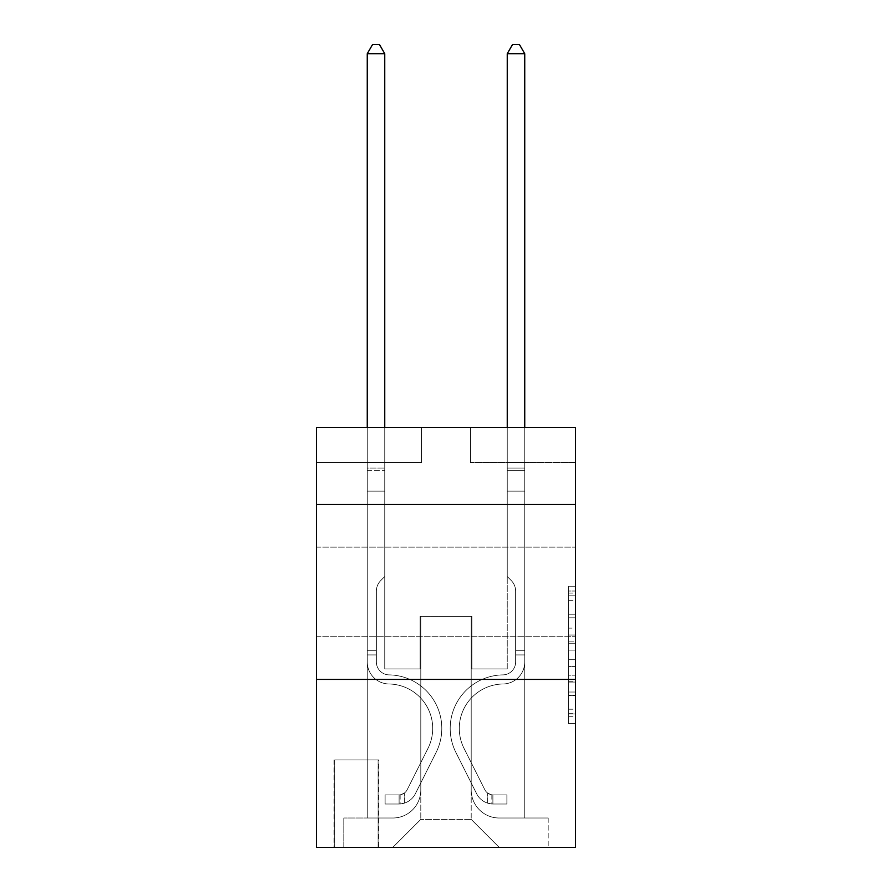 <?xml version="1.0" encoding="UTF-8"?>
<svg xmlns="http://www.w3.org/2000/svg" width="892" height="892" viewBox="0 0 892 892"><rect width="100%" height="100%" fill="white"/><g stroke="black" fill="none" stroke-linecap="round" stroke-linejoin="round"><path stroke-width="0.67" stroke-dasharray="4.46 3.34" d="M568.483 628.135L568.483 650.112L575.485 650.112L575.485 716.755L575.485 593.091L575.485 650.112L568.483 650.112L568.483 591.028L568.483 723.624L568.483 586.222L568.483 714.001L575.485 714.001L568.483 714.001L575.485 714.001L568.483 714.001L568.483 692.025L568.483 723.624L575.485 723.624L575.485 586.222L575.485 713.667L575.485 659.734L568.483 659.734L575.485 659.734L575.485 692.025L575.485 595.845L568.483 595.845L575.485 595.845L575.485 723.624L575.485 593.091L575.485 723.624L568.483 723.624L568.483 586.222L575.485 586.222L575.485 593.091L575.485 586.222L575.485 593.091L575.485 586.222L575.485 591.028L575.485 586.222L568.483 586.222L568.483 595.845L575.485 595.845L568.483 595.845L568.483 628.135L575.485 628.135M575.485 591.931L575.485 547.142L575.485 591.931M316.515 591.931L316.515 547.142L316.515 591.931M378.81 759.906L334.009 759.906L378.81 759.906L378.81 847.4L334.009 847.4L378.81 847.4M334.009 759.906L334.009 847.4M575.485 641.872L575.485 635.004L575.485 641.872L568.483 641.872L568.483 614.22L568.483 695.626L568.483 675.188L575.485 675.188L568.483 675.188L568.483 723.624L575.485 723.624L568.483 723.624L575.485 723.624L568.483 723.624L568.483 586.222L575.485 586.222L568.483 586.222L575.485 586.222L568.483 586.222L568.483 641.872L575.485 641.872M575.485 679.425L575.485 847.4L316.515 847.4L316.515 679.425L575.485 679.425L575.485 427.458L470.497 427.458L575.485 427.458L575.485 462.446L575.485 427.458L316.515 427.458L421.503 427.458L316.515 427.458L316.515 462.446L421.503 462.446L316.515 462.446L316.515 427.458L316.515 504.437L575.485 504.437L316.515 504.437L316.515 679.425L575.485 679.425L316.515 679.425M367.259 462.446L367.259 818.009L392.803 818.009A27.998 27.998 0 0 0 420.801 790.011L420.801 616.428L420.801 819.402L420.801 616.428L420.801 819.402L420.801 616.428L471.199 616.428L471.199 790.011A27.998 27.998 0 0 0 499.197 818.009L524.741 818.009L524.741 462.446L524.741 818.009L524.741 462.446L524.741 818.009L524.741 462.446L524.741 818.009L524.741 462.446L524.741 818.009L524.741 462.446L524.741 818.009L524.741 462.446L524.741 818.009L548.19 818.009L499.197 818.009L524.741 818.009L499.197 818.009L524.741 818.009L499.197 818.009L524.741 818.009L499.197 818.009L524.741 818.009L499.197 818.009L524.741 818.009L524.741 462.446L507.247 462.446L524.741 462.446L507.247 462.446L524.741 462.446L507.247 462.446L524.741 462.446L507.247 462.446L524.741 462.446L507.247 462.446L524.741 462.446L507.247 462.446L524.741 462.446L507.247 462.446L524.741 462.446L524.741 818.009L499.197 818.009A27.998 27.998 0 0 1 471.199 790.011A27.998 27.998 0 0 0 499.197 818.009A27.998 27.998 0 0 1 471.199 790.011A27.998 27.998 0 0 0 499.197 818.009A27.998 27.998 0 0 1 471.199 790.011A27.998 27.998 0 0 0 499.197 818.009A27.998 27.998 0 0 1 471.199 790.011A27.998 27.998 0 0 0 499.197 818.009A27.998 27.998 0 0 1 471.199 790.011A27.998 27.998 0 0 0 499.197 818.009A27.998 27.998 0 0 1 471.199 790.011L471.199 616.428L471.199 819.402L420.801 819.402L471.199 819.402L499.197 847.4L548.19 847.4L392.803 847.4L499.197 847.4L471.199 819.402L499.197 847.4L471.199 819.402L471.199 616.428L471.199 819.402L471.199 616.428L420.099 616.428L420.099 668.922L384.753 668.922L384.753 462.446L367.259 462.446L367.259 818.009L392.803 818.009A27.998 27.998 0 0 0 420.801 790.011L420.801 616.428L420.099 616.428L420.099 668.922L384.753 668.922L384.753 462.446L367.259 462.446L367.259 818.009L392.803 818.009L343.81 818.009L392.803 818.009L367.259 818.009L367.259 462.446L367.259 818.009L367.259 462.446L367.259 818.009L367.259 462.446L367.259 818.009L367.259 462.446L367.259 818.009L367.259 462.446L384.753 462.446L367.259 462.446L384.753 462.446L367.259 462.446L384.753 462.446L367.259 462.446L384.753 462.446L367.259 462.446L384.753 462.446L367.259 462.446L384.753 462.446L367.259 462.446L367.259 818.009L367.259 462.446M420.801 790.011L420.801 616.428L420.099 616.428L420.099 668.922L384.753 668.922L384.753 462.446L384.753 668.922L384.753 462.446L384.753 668.922L384.753 462.446L384.753 668.922L384.753 462.446L384.753 668.922L384.753 462.446L384.753 668.922L384.753 462.446L384.753 668.922L420.099 668.922L384.753 668.922L420.099 668.922L384.753 668.922L420.099 668.922L384.753 668.922L420.099 668.922L384.753 668.922L420.099 668.922L384.753 668.922L420.099 668.922L420.099 616.428L420.099 668.922L420.099 616.428L420.099 668.922L420.099 616.428L420.099 668.922L420.099 616.428L420.099 668.922L420.099 616.428L420.099 668.922L420.099 616.428L420.801 616.428L420.099 616.428L420.801 616.428L420.099 616.428L420.801 616.428L420.099 616.428L420.801 616.428L420.099 616.428L420.801 616.428L420.099 616.428L420.801 616.428L420.801 790.011A27.998 27.998 0 0 1 392.803 818.009A27.998 27.998 0 0 0 420.801 790.011A27.998 27.998 0 0 1 392.803 818.009A27.998 27.998 0 0 0 420.801 790.011A27.998 27.998 0 0 1 392.803 818.009A27.998 27.998 0 0 0 420.801 790.011A27.998 27.998 0 0 1 392.803 818.009A27.998 27.998 0 0 0 420.801 790.011A27.998 27.998 0 0 1 392.803 818.009A27.998 27.998 0 0 0 420.801 790.011M575.485 462.446L470.497 462.446L575.485 462.446M334.712 847.4L378.108 847.4L334.712 847.4L334.712 759.906L378.108 759.906L378.108 847.4L378.108 759.906L334.712 759.906L334.712 847.4M343.81 847.4L392.803 847.4L420.801 819.402L392.803 847.4L420.801 819.402L392.803 847.4L343.81 847.4L343.81 818.009L343.81 847.4M471.901 616.428L471.199 616.428L471.901 616.428L471.199 616.428L471.901 616.428L471.199 616.428L471.901 616.428L471.199 616.428L471.901 616.428L471.199 616.428L471.901 616.428L471.199 616.428L471.901 616.428L471.199 616.428L471.901 616.428L471.901 668.922L471.901 616.428M470.497 462.446L470.497 427.458L470.497 462.446M421.503 462.446L421.503 427.458L421.503 462.446M548.19 818.009L548.19 847.4L548.19 818.009M507.247 462.446L507.247 668.922L471.901 668.922L507.247 668.922L471.901 668.922L507.247 668.922L471.901 668.922L507.247 668.922L471.901 668.922L507.247 668.922L471.901 668.922L507.247 668.922L471.901 668.922L507.247 668.922L471.901 668.922L507.247 668.922L507.247 462.446M575.485 504.437L316.515 504.437M568.483 650.112L575.485 650.112L568.483 650.112M568.483 591.028L568.483 586.222L568.483 591.028L575.485 591.028L568.483 591.028M568.483 695.281L568.483 666.603L568.483 695.281L575.485 695.281L568.483 695.281M568.483 666.603L568.483 659.734L575.485 659.734L568.483 659.734L568.483 666.603L575.485 666.603L568.483 666.603M568.483 614.22L568.483 595.845L568.483 614.22L575.485 614.22L568.483 614.22M568.483 586.222L575.485 586.222L568.483 586.222L568.483 593.091L568.483 586.222L575.485 586.222M568.483 723.624L575.485 723.624L568.483 723.624L568.483 716.755L568.483 723.624M376.357 650.725L376.357 654.929L367.259 654.929L367.259 650.725L367.259 661.942L367.259 53.698L367.259 491.146L367.259 53.698L384.753 53.698L384.753 468.044L384.753 53.698L367.259 53.698L372.51 44.6L379.513 44.6L372.51 44.6L367.259 53.698L367.259 491.146L367.259 53.698L384.753 53.698L379.513 44.6L384.753 53.698L384.753 491.146L367.259 491.146L367.259 468.044L367.259 491.146L384.753 491.146L384.753 576.533L380.817 580.48A15.209 15.209 -53 0 0 376.357 591.229A15.209 15.209 127 0 1 380.817 580.48L384.753 576.533L384.753 53.698L367.259 53.698L372.51 44.6L379.513 44.6L372.51 44.6L367.259 53.698L367.259 468.044L367.259 53.698L384.753 53.698L379.513 44.6L384.753 53.698L384.753 491.146L367.259 491.146L367.259 661.942A22.044 22.044 -53 0 0 388.957 683.986A22.044 22.044 127 0 1 367.259 661.942L367.259 491.146L384.753 491.146L384.753 576.533L380.817 580.48A15.209 15.209 -53 0 0 376.357 591.229A15.209 15.209 127 0 1 380.817 580.48L384.753 576.533L384.753 53.698L367.259 53.698L372.51 44.6L379.513 44.6L372.51 44.6L367.259 53.698L367.259 470.664L367.259 53.698L384.753 53.698L379.513 44.6L384.753 53.698L384.753 491.146L367.259 491.146L367.259 661.942A22.044 22.044 -53 0 0 388.957 683.986A22.044 22.044 127 0 1 367.259 661.942L367.259 491.146L384.753 491.146L384.753 576.533L380.817 580.48A15.209 15.209 -53 0 0 376.357 591.229A15.209 15.209 127 0 1 380.817 580.48L384.753 576.533L384.753 53.698L367.259 53.698L372.51 44.6L379.513 44.6L372.51 44.6L367.259 53.698L367.259 661.942A22.044 22.044 -53 0 0 388.957 683.986A22.044 22.044 127 0 1 367.259 661.942L367.259 491.146L384.753 491.146L384.753 576.533L380.817 580.48A15.209 15.209 -53 0 0 376.357 591.229A15.209 15.209 127 0 1 380.817 580.48L384.753 576.533L384.753 491.146L367.259 491.146L367.259 661.942A22.044 22.044 -53 0 0 388.957 683.986A44.444 44.444 127 0 1 427.97 748.388A44.444 44.444 -53 0 0 388.957 683.986A22.044 22.044 127 0 1 367.259 661.942L367.259 491.146L384.753 491.146L384.753 470.664L384.753 576.533L380.817 580.48A15.209 15.209 -53 0 0 376.357 591.229A15.209 15.209 127 0 1 380.817 580.48L384.753 576.533L384.753 491.146L367.259 491.146L367.259 661.942A22.044 22.044 -53 0 0 388.957 683.986A22.044 22.044 127 0 1 367.259 661.942L367.259 491.146L384.753 491.146L384.753 468.044L384.753 576.533L380.817 580.48A15.209 15.209 -53 0 0 376.357 591.229A15.209 15.209 127 0 1 380.817 580.48L384.753 576.533L384.753 491.146L367.259 491.146L367.259 661.942A22.044 22.044 -53 0 0 388.957 683.986A22.044 22.044 127 0 1 367.259 661.942L367.259 491.146L384.753 491.146L384.753 53.698L379.513 44.6L384.753 53.698L384.753 576.533L380.817 580.48A15.209 15.209 -53 0 0 376.357 591.229A15.209 15.209 127 0 1 380.817 580.48L384.753 576.533L384.753 491.146L367.259 491.146L367.259 661.942L367.259 654.929L376.357 654.929L376.357 650.725L367.259 650.725L376.357 650.725L376.357 661.942L376.357 591.229L376.357 661.942A12.945 12.945 -53 0 0 389.102 674.887A12.945 12.945 127 0 1 376.357 661.942L376.357 591.229L376.357 661.942L376.357 650.725L367.259 650.725L376.357 650.725L376.357 661.942A12.945 12.945 -53 0 0 389.102 674.887A12.945 12.945 127 0 1 376.357 661.942L376.357 591.229L376.357 661.942A12.945 12.945 -53 0 0 389.102 674.887A12.945 12.945 127 0 1 376.357 661.942L376.357 591.229L376.357 661.942L376.357 650.725L367.259 650.725L376.357 650.725L376.357 661.942A12.945 12.945 -53 0 0 389.102 674.887A53.542 53.542 127 0 1 436.099 752.469A53.542 53.542 -53 0 0 389.102 674.887A12.945 12.945 127 0 1 376.357 661.942L376.357 591.229L376.357 661.942A12.945 12.945 -53 0 0 389.102 674.887A12.945 12.945 127 0 1 376.357 661.942L376.357 591.229L376.357 661.942L376.357 650.725L367.259 650.725M399.103 804.004A18.542 18.542 -53 0 0 415.326 793.791L436.099 752.469A53.542 53.542 -53 0 0 389.102 674.887A12.945 12.945 127 0 1 376.357 661.942A12.945 12.945 -53 0 0 389.102 674.887A53.542 53.542 127 0 1 436.099 752.469A53.542 53.542 -53 0 0 389.102 674.887A12.945 12.945 127 0 1 376.357 661.942L376.357 591.229L376.357 661.942A12.945 12.945 -53 0 0 389.102 674.887A12.945 12.945 127 0 1 376.357 661.942A12.945 12.945 127 0 0 389.102 674.887A53.542 53.542 127 0 1 436.099 752.469L415.326 793.791L436.099 752.469A53.542 53.542 -53 0 0 389.102 674.887A12.945 12.945 127 0 1 376.357 661.942A12.945 12.945 127 0 0 389.102 674.887A12.945 12.945 127 0 1 376.357 661.942A12.945 12.945 127 0 0 389.102 674.887A53.542 53.542 127 0 1 436.099 752.469A53.542 53.542 -53 0 0 389.102 674.887A12.945 12.945 127 0 1 376.357 661.942A12.945 12.945 127 0 0 389.102 674.887A53.542 53.542 127 0 1 436.099 752.469A53.542 53.542 -53 0 0 389.102 674.887A12.945 12.945 127 0 1 376.357 661.942A12.945 12.945 127 0 0 389.102 674.887A12.945 12.945 127 0 1 376.357 661.942A12.945 12.945 127 0 0 389.102 674.887A53.542 53.542 127 0 1 436.099 752.469L415.326 793.791L436.099 752.469A53.542 53.542 -53 0 0 389.102 674.887A12.945 12.945 127 0 1 376.357 661.942A12.945 12.945 127 0 0 389.102 674.887A53.542 53.542 127 0 1 436.099 752.469A53.542 53.542 -53 0 0 389.102 674.887A53.542 53.542 -53 0 1 436.099 752.469L415.326 793.791A18.542 18.542 127 0 1 404.355 803.134A18.542 18.542 -53 0 0 415.326 793.791L436.099 752.469A53.542 53.542 -53 0 0 389.102 674.887A53.542 53.542 -53 0 1 436.099 752.469A53.542 53.542 -53 0 0 389.102 674.887A53.542 53.542 -53 0 1 436.099 752.469L415.326 793.791L436.099 752.469A53.542 53.542 -53 0 0 389.102 674.887A53.542 53.542 -53 0 1 436.099 752.469L415.326 793.791L436.099 752.469A53.542 53.542 -53 0 0 389.102 674.887A53.542 53.542 -53 0 1 436.099 752.469A53.542 53.542 -53 0 0 389.102 674.887A53.542 53.542 -53 0 1 436.099 752.469L415.326 793.791A18.542 18.542 127 0 1 404.355 803.134C398.958 804.283 398.958 804.283 404.355 803.134C398.958 804.283 398.958 804.283 404.355 803.134A18.542 18.542 -53 0 0 415.326 793.791L436.099 752.469A53.542 53.542 -53 0 0 389.102 674.887A53.542 53.542 -53 0 1 436.099 752.469L415.326 793.791A18.542 18.542 127 0 1 404.355 803.134C398.958 804.283 398.958 804.283 404.355 803.134C398.958 804.283 398.958 804.283 404.355 803.134A18.542 18.542 -53 0 0 415.326 793.791L436.099 752.469L415.326 793.791A18.542 18.542 127 0 1 404.355 803.134C398.958 804.283 398.958 804.283 404.355 803.134C398.958 804.283 398.958 804.283 404.355 803.134A18.542 18.542 -53 0 0 415.326 793.791L436.099 752.469L415.326 793.791A18.542 18.542 127 0 1 404.355 803.134C398.958 804.283 398.958 804.283 404.355 803.134C398.958 804.283 398.958 804.283 404.355 803.134A18.542 18.542 -53 0 0 415.326 793.791L436.099 752.469L415.326 793.791A18.542 18.542 127 0 1 404.355 803.134C398.958 804.283 398.958 804.283 404.355 803.134C398.958 804.283 398.958 804.283 404.355 803.134A18.542 18.542 -53 0 0 415.326 793.791L436.099 752.469L415.326 793.791A18.542 18.542 127 0 1 404.355 803.134C398.958 804.283 398.958 804.283 404.355 803.134C398.958 804.283 398.958 804.283 404.355 803.134A18.542 18.542 -53 0 0 415.326 793.791A18.542 18.542 -53 0 1 399.103 804.004L399.103 794.895A9.444 9.444 -53 0 0 407.198 789.699L427.97 748.388A44.444 44.444 -53 0 0 388.957 683.986A44.444 44.444 127 0 1 427.97 748.388A44.444 44.444 -53 0 0 388.957 683.986A22.044 22.044 127 0 1 367.259 661.942A22.044 22.044 -53 0 0 388.957 683.986A22.044 22.044 127 0 1 367.259 661.942A22.044 22.044 127 0 0 388.957 683.986A44.444 44.444 127 0 1 427.97 748.388L407.198 789.699L427.97 748.388A44.444 44.444 -53 0 0 388.957 683.986A22.044 22.044 127 0 1 367.259 661.942A22.044 22.044 127 0 0 388.957 683.986A22.044 22.044 127 0 1 367.259 661.942A22.044 22.044 127 0 0 388.957 683.986A44.444 44.444 127 0 1 427.97 748.388A44.444 44.444 -53 0 0 388.957 683.986A22.044 22.044 127 0 1 367.259 661.942A22.044 22.044 127 0 0 388.957 683.986A44.444 44.444 127 0 1 427.97 748.388A44.444 44.444 -53 0 0 388.957 683.986A22.044 22.044 127 0 1 367.259 661.942A22.044 22.044 127 0 0 388.957 683.986A22.044 22.044 127 0 1 367.259 661.942A22.044 22.044 127 0 0 388.957 683.986A44.444 44.444 127 0 1 427.97 748.388L407.198 789.699L427.97 748.388A44.444 44.444 -53 0 0 388.957 683.986A22.044 22.044 127 0 1 367.259 661.942A22.044 22.044 127 0 0 388.957 683.986A44.444 44.444 127 0 1 427.97 748.388A44.444 44.444 -53 0 0 388.957 683.986A44.444 44.444 -53 0 1 427.97 748.388L407.198 789.699A9.444 9.444 127 0 1 404.355 793.066C399.058 795.508 399.058 795.508 404.355 793.066C399.058 795.508 399.058 795.508 404.355 793.066A9.444 9.444 -53 0 0 407.198 789.699L427.97 748.388A44.444 44.444 -53 0 0 388.957 683.986A44.444 44.444 -53 0 1 427.97 748.388A44.444 44.444 -53 0 0 388.957 683.986A44.444 44.444 -53 0 1 427.97 748.388L407.198 789.699L427.97 748.388A44.444 44.444 -53 0 0 388.957 683.986A44.444 44.444 -53 0 1 427.97 748.388L407.198 789.699L427.97 748.388A44.444 44.444 -53 0 0 388.957 683.986A44.444 44.444 -53 0 1 427.97 748.388A44.444 44.444 -53 0 0 388.957 683.986A44.444 44.444 -53 0 1 427.97 748.388L407.198 789.699A9.444 9.444 127 0 1 404.355 793.066C399.058 795.508 399.058 795.508 404.355 793.066C399.058 795.508 399.058 795.508 404.355 793.066A9.444 9.444 -53 0 0 407.198 789.699L427.97 748.388A44.444 44.444 -53 0 0 388.957 683.986A44.444 44.444 -53 0 1 427.97 748.388L407.198 789.699A9.444 9.444 127 0 1 404.355 793.066C399.058 795.508 399.058 795.508 404.355 793.066C399.058 795.508 399.058 795.508 404.355 793.066A9.444 9.444 -53 0 0 407.198 789.699L427.97 748.388L407.198 789.699A9.444 9.444 127 0 1 404.355 793.066C399.058 795.508 399.058 795.508 404.355 793.066C399.058 795.508 399.058 795.508 404.355 793.066A9.444 9.444 -53 0 0 407.198 789.699L427.97 748.388L407.198 789.699A9.444 9.444 127 0 1 404.355 793.066C399.058 795.508 399.058 795.508 404.355 793.066C399.058 795.508 399.058 795.508 404.355 793.066A9.444 9.444 -53 0 0 407.198 789.699L427.97 748.388L407.198 789.699A9.444 9.444 127 0 1 404.355 793.066C399.058 795.508 399.058 795.508 404.355 793.066C399.058 795.508 399.058 795.508 404.355 793.066A9.444 9.444 -53 0 0 407.198 789.699L427.97 748.388L407.198 789.699A9.444 9.444 127 0 1 404.355 793.066C399.058 795.508 399.058 795.508 404.355 793.066C399.058 795.508 399.058 795.508 404.355 793.066A9.444 9.444 -53 0 0 407.198 789.699A9.444 9.444 -53 0 1 399.103 794.895L399.103 804.004L385.11 804.004L399.103 804.004A18.542 18.542 -53 0 0 415.326 793.791A18.542 18.542 -53 0 1 399.103 804.004L399.103 794.895L385.11 794.906L399.103 794.895A9.444 9.444 -53 0 0 407.198 789.699A9.444 9.444 -53 0 1 399.103 794.895L399.103 804.004L385.11 804.004L385.11 794.906L385.11 804.004L399.103 804.004A18.542 18.542 -53 0 0 415.326 793.791A18.542 18.542 -53 0 1 399.103 804.004L399.103 794.895L385.11 794.906L399.103 794.895A9.444 9.444 -53 0 0 407.198 789.699A9.444 9.444 -53 0 1 399.103 794.895L399.103 804.004L385.11 804.004L385.11 794.906L385.11 804.004L399.103 804.004A18.542 18.542 -53 0 0 415.326 793.791A18.542 18.542 -53 0 1 399.103 804.004L399.103 794.895L385.11 794.906L399.103 794.895A9.444 9.444 -53 0 0 407.198 789.699A9.444 9.444 -53 0 1 399.103 794.895L399.103 804.004L385.11 804.004L385.11 794.906L385.11 804.004L399.103 804.004A18.542 18.542 -53 0 0 415.326 793.791A18.542 18.542 -53 0 1 399.103 804.004L399.103 794.895L385.11 794.906L399.103 794.895A9.444 9.444 -53 0 0 407.198 789.699A9.444 9.444 -53 0 1 399.103 794.895L399.103 804.004L385.11 804.004L385.11 794.906L385.11 804.004L399.103 804.004A18.542 18.542 -53 0 0 415.326 793.791A18.542 18.542 -53 0 1 399.103 804.004L399.103 794.895L385.11 794.906L399.103 794.895A9.444 9.444 -53 0 0 407.198 789.699A9.444 9.444 -53 0 1 399.103 794.895L399.103 804.004L385.11 804.004L385.11 794.906L385.11 804.004L399.103 804.004A18.542 18.542 -53 0 0 415.326 793.791A18.542 18.542 -53 0 1 399.103 804.004L399.103 794.895L385.11 794.906L399.103 794.895A9.444 9.444 -53 0 0 407.198 789.699A9.444 9.444 -53 0 1 399.103 794.895L399.103 804.004L385.11 804.004L385.11 794.906L385.11 804.004L399.103 804.004M515.643 650.725L515.643 654.929L524.741 654.929L524.741 650.725L524.741 661.942L524.741 53.698L524.741 491.146L524.741 53.698L507.247 53.698L507.247 468.044L507.247 53.698L524.741 53.698L519.49 44.6L512.487 44.6L519.49 44.6L524.741 53.698L524.741 491.146L524.741 53.698L507.247 53.698L512.487 44.6L507.247 53.698L507.247 491.146L524.741 491.146L524.741 468.044L524.741 491.146L507.247 491.146L507.247 576.533L511.183 580.48A15.209 15.209 53.1 0 1 515.643 591.229A15.209 15.209 -126.9 0 0 511.183 580.48L507.247 576.533L507.247 53.698L524.741 53.698L519.49 44.6L512.487 44.6L519.49 44.6L524.741 53.698L524.741 468.044L524.741 53.698L507.247 53.698L512.487 44.6L507.247 53.698L507.247 491.146L524.741 491.146L524.741 661.942A22.044 22.044 53.1 0 1 503.043 683.986A22.044 22.044 -126.9 0 0 524.741 661.942L524.741 491.146L507.247 491.146L507.247 576.533L511.183 580.48A15.209 15.209 53.1 0 1 515.643 591.229A15.209 15.209 -126.9 0 0 511.183 580.48L507.247 576.533L507.247 53.698L524.741 53.698L519.49 44.6L512.487 44.6L519.49 44.6L524.741 53.698L524.741 470.664L524.741 53.698L507.247 53.698L512.487 44.6L507.247 53.698L507.247 491.146L524.741 491.146L524.741 661.942A22.044 22.044 53.1 0 1 503.043 683.986A22.044 22.044 -126.9 0 0 524.741 661.942L524.741 491.146L507.247 491.146L507.247 576.533L511.183 580.48A15.209 15.209 53.1 0 1 515.643 591.229A15.209 15.209 -126.9 0 0 511.183 580.48L507.247 576.533L507.247 53.698L524.741 53.698L519.49 44.6L512.487 44.6L519.49 44.6L524.741 53.698L524.741 661.942A22.044 22.044 53.1 0 1 503.043 683.986A22.044 22.044 -126.9 0 0 524.741 661.942L524.741 491.146L507.247 491.146L507.247 576.533L511.183 580.48A15.209 15.209 53.1 0 1 515.643 591.229A15.209 15.209 -126.9 0 0 511.183 580.48L507.247 576.533L507.247 491.146L524.741 491.146L524.741 661.942A22.044 22.044 53.1 0 1 503.043 683.986A44.444 44.444 -126.9 0 0 464.03 748.388A44.444 44.444 53.1 0 1 503.043 683.986A22.044 22.044 -126.9 0 0 524.741 661.942L524.741 491.146L507.247 491.146L507.247 470.664L507.247 576.533L511.183 580.48A15.209 15.209 53.1 0 1 515.643 591.229A15.209 15.209 -126.9 0 0 511.183 580.48L507.247 576.533L507.247 491.146L524.741 491.146L524.741 661.942A22.044 22.044 53.1 0 1 503.043 683.986A22.044 22.044 -126.9 0 0 524.741 661.942L524.741 491.146L507.247 491.146L507.247 468.044L507.247 576.533L511.183 580.48A15.209 15.209 53.1 0 1 515.643 591.229A15.209 15.209 -126.9 0 0 511.183 580.48L507.247 576.533L507.247 491.146L524.741 491.146L524.741 661.942A22.044 22.044 53.1 0 1 503.043 683.986A22.044 22.044 -126.9 0 0 524.741 661.942L524.741 491.146L507.247 491.146L507.247 53.698L512.487 44.6L507.247 53.698L507.247 576.533L511.183 580.48A15.209 15.209 53.1 0 1 515.643 591.229A15.209 15.209 -126.9 0 0 511.183 580.48L507.247 576.533L507.247 491.146L524.741 491.146L524.741 661.942L524.741 654.929L515.643 654.929L515.643 650.725L524.741 650.725L515.643 650.725L515.643 661.942L515.643 591.229L515.643 661.942A12.945 12.945 53.1 0 1 502.898 674.887A12.945 12.945 -126.9 0 0 515.643 661.942L515.643 591.229L515.643 661.942L515.643 650.725L524.741 650.725L515.643 650.725L515.643 661.942A12.945 12.945 53.1 0 1 502.898 674.887A12.945 12.945 -126.9 0 0 515.643 661.942L515.643 591.229L515.643 661.942A12.945 12.945 53.1 0 1 502.898 674.887A12.945 12.945 -126.9 0 0 515.643 661.942L515.643 591.229L515.643 661.942L515.643 650.725L524.741 650.725L515.643 650.725L515.643 661.942A12.945 12.945 53.1 0 1 502.898 674.887A53.542 53.542 -126.9 0 0 455.901 752.469A53.542 53.542 53.1 0 1 502.898 674.887A12.945 12.945 -126.9 0 0 515.643 661.942L515.643 591.229L515.643 661.942A12.945 12.945 53.1 0 1 502.898 674.887A12.945 12.945 -126.9 0 0 515.643 661.942L515.643 591.229L515.643 661.942L515.643 650.725L524.741 650.725M492.897 804.004A18.542 18.542 53.1 0 1 476.674 793.791L455.901 752.469A53.542 53.542 53.1 0 1 502.898 674.887A12.945 12.945 -126.9 0 0 515.643 661.942A12.945 12.945 53.1 0 1 502.898 674.887A53.542 53.542 -126.9 0 0 455.901 752.469A53.542 53.542 53.1 0 1 502.898 674.887A12.945 12.945 -126.9 0 0 515.643 661.942L515.643 591.229L515.643 661.942A12.945 12.945 53.1 0 1 502.898 674.887A12.945 12.945 -126.9 0 0 515.643 661.942A12.945 12.945 -126.9 0 1 502.898 674.887A53.542 53.542 -126.9 0 0 455.901 752.469L476.674 793.791L455.901 752.469A53.542 53.542 53.1 0 1 502.898 674.887A12.945 12.945 -126.9 0 0 515.643 661.942A12.945 12.945 -126.9 0 1 502.898 674.887A12.945 12.945 -126.9 0 0 515.643 661.942A12.945 12.945 -126.9 0 1 502.898 674.887A53.542 53.542 -126.9 0 0 455.901 752.469A53.542 53.542 53.1 0 1 502.898 674.887A12.945 12.945 -126.9 0 0 515.643 661.942A12.945 12.945 -126.9 0 1 502.898 674.887A53.542 53.542 -126.9 0 0 455.901 752.469A53.542 53.542 53.1 0 1 502.898 674.887A12.945 12.945 -126.9 0 0 515.643 661.942A12.945 12.945 -126.9 0 1 502.898 674.887A12.945 12.945 -126.9 0 0 515.643 661.942A12.945 12.945 -126.9 0 1 502.898 674.887A53.542 53.542 -126.9 0 0 455.901 752.469L476.674 793.791L455.901 752.469A53.542 53.542 53.1 0 1 502.898 674.887A12.945 12.945 -126.9 0 0 515.643 661.942A12.945 12.945 -126.9 0 1 502.898 674.887A53.542 53.542 -126.9 0 0 455.901 752.469A53.542 53.542 53.1 0 1 502.898 674.887A53.542 53.542 53.1 0 0 455.901 752.469L476.674 793.791A18.542 18.542 -126.9 0 0 487.645 803.134A18.542 18.542 53.1 0 1 476.674 793.791L455.901 752.469A53.542 53.542 53.1 0 1 502.898 674.887A53.542 53.542 53.1 0 0 455.901 752.469A53.542 53.542 53.1 0 1 502.898 674.887A53.542 53.542 53.1 0 0 455.901 752.469L476.674 793.791L455.901 752.469A53.542 53.542 53.1 0 1 502.898 674.887A53.542 53.542 53.1 0 0 455.901 752.469L476.674 793.791L455.901 752.469A53.542 53.542 53.1 0 1 502.898 674.887A53.542 53.542 53.1 0 0 455.901 752.469A53.542 53.542 53.1 0 1 502.898 674.887A53.542 53.542 53.1 0 0 455.901 752.469L476.674 793.791A18.542 18.542 -126.9 0 0 487.645 803.134C493.042 804.283 493.042 804.283 487.645 803.134C493.042 804.283 493.042 804.283 487.645 803.134A18.542 18.542 53.1 0 1 476.674 793.791L455.901 752.469A53.542 53.542 53.1 0 1 502.898 674.887A53.542 53.542 53.1 0 0 455.901 752.469L476.674 793.791A18.542 18.542 -126.9 0 0 487.645 803.134C493.042 804.283 493.042 804.283 487.645 803.134C493.042 804.283 493.042 804.283 487.645 803.134A18.542 18.542 53.1 0 1 476.674 793.791L455.901 752.469L476.674 793.791A18.542 18.542 -126.9 0 0 487.645 803.134C493.042 804.283 493.042 804.283 487.645 803.134C493.042 804.283 493.042 804.283 487.645 803.134A18.542 18.542 53.1 0 1 476.674 793.791L455.901 752.469L476.674 793.791A18.542 18.542 -126.9 0 0 487.645 803.134C493.042 804.283 493.042 804.283 487.645 803.134C493.042 804.283 493.042 804.283 487.645 803.134A18.542 18.542 53.1 0 1 476.674 793.791L455.901 752.469L476.674 793.791A18.542 18.542 -126.9 0 0 487.645 803.134C493.042 804.283 493.042 804.283 487.645 803.134C493.042 804.283 493.042 804.283 487.645 803.134A18.542 18.542 53.1 0 1 476.674 793.791L455.901 752.469L476.674 793.791A18.542 18.542 -126.9 0 0 487.645 803.134C493.042 804.283 493.042 804.283 487.645 803.134C493.042 804.283 493.042 804.283 487.645 803.134A18.542 18.542 53.1 0 1 476.674 793.791A18.542 18.542 53.1 0 0 492.897 804.004L492.897 794.895A9.444 9.444 53.1 0 1 484.802 789.699L464.03 748.388A44.444 44.444 53.1 0 1 503.043 683.986A44.444 44.444 -126.9 0 0 464.03 748.388A44.444 44.444 53.1 0 1 503.043 683.986A22.044 22.044 -126.9 0 0 524.741 661.942A22.044 22.044 53.1 0 1 503.043 683.986A22.044 22.044 -126.9 0 0 524.741 661.942A22.044 22.044 -126.9 0 1 503.043 683.986A44.444 44.444 -126.9 0 0 464.03 748.388L484.802 789.699L464.03 748.388A44.444 44.444 53.1 0 1 503.043 683.986A22.044 22.044 -126.9 0 0 524.741 661.942A22.044 22.044 -126.9 0 1 503.043 683.986A22.044 22.044 -126.9 0 0 524.741 661.942A22.044 22.044 -126.9 0 1 503.043 683.986A44.444 44.444 -126.9 0 0 464.03 748.388A44.444 44.444 53.1 0 1 503.043 683.986A22.044 22.044 -126.9 0 0 524.741 661.942A22.044 22.044 -126.9 0 1 503.043 683.986A44.444 44.444 -126.9 0 0 464.03 748.388A44.444 44.444 53.1 0 1 503.043 683.986A22.044 22.044 -126.9 0 0 524.741 661.942A22.044 22.044 -126.9 0 1 503.043 683.986A22.044 22.044 -126.9 0 0 524.741 661.942A22.044 22.044 -126.9 0 1 503.043 683.986A44.444 44.444 -126.9 0 0 464.03 748.388L484.802 789.699L464.03 748.388A44.444 44.444 53.1 0 1 503.043 683.986A22.044 22.044 -126.9 0 0 524.741 661.942A22.044 22.044 -126.9 0 1 503.043 683.986A44.444 44.444 -126.9 0 0 464.03 748.388A44.444 44.444 53.1 0 1 503.043 683.986A44.444 44.444 53.1 0 0 464.03 748.388L484.802 789.699A9.444 9.444 -126.9 0 0 487.645 793.066C492.942 795.508 492.942 795.508 487.645 793.066C492.942 795.508 492.942 795.508 487.645 793.066A9.444 9.444 53.1 0 1 484.802 789.699L464.03 748.388A44.444 44.444 53.1 0 1 503.043 683.986A44.444 44.444 53.1 0 0 464.03 748.388A44.444 44.444 53.1 0 1 503.043 683.986A44.444 44.444 53.1 0 0 464.03 748.388L484.802 789.699L464.03 748.388A44.444 44.444 53.1 0 1 503.043 683.986A44.444 44.444 53.1 0 0 464.03 748.388L484.802 789.699L464.03 748.388A44.444 44.444 53.1 0 1 503.043 683.986A44.444 44.444 53.1 0 0 464.03 748.388A44.444 44.444 53.1 0 1 503.043 683.986A44.444 44.444 53.1 0 0 464.03 748.388L484.802 789.699A9.444 9.444 -126.9 0 0 487.645 793.066C492.942 795.508 492.942 795.508 487.645 793.066C492.942 795.508 492.942 795.508 487.645 793.066A9.444 9.444 53.1 0 1 484.802 789.699L464.03 748.388A44.444 44.444 53.1 0 1 503.043 683.986A44.444 44.444 53.1 0 0 464.03 748.388L484.802 789.699A9.444 9.444 -126.9 0 0 487.645 793.066C492.942 795.508 492.942 795.508 487.645 793.066C492.942 795.508 492.942 795.508 487.645 793.066A9.444 9.444 53.1 0 1 484.802 789.699L464.03 748.388L484.802 789.699A9.444 9.444 -126.9 0 0 487.645 793.066C492.942 795.508 492.942 795.508 487.645 793.066C492.942 795.508 492.942 795.508 487.645 793.066A9.444 9.444 53.1 0 1 484.802 789.699L464.03 748.388L484.802 789.699A9.444 9.444 -126.9 0 0 487.645 793.066C492.942 795.508 492.942 795.508 487.645 793.066C492.942 795.508 492.942 795.508 487.645 793.066A9.444 9.444 53.1 0 1 484.802 789.699L464.03 748.388L484.802 789.699A9.444 9.444 -126.9 0 0 487.645 793.066C492.942 795.508 492.942 795.508 487.645 793.066C492.942 795.508 492.942 795.508 487.645 793.066A9.444 9.444 53.1 0 1 484.802 789.699L464.03 748.388L484.802 789.699A9.444 9.444 -126.9 0 0 487.645 793.066C492.942 795.508 492.942 795.508 487.645 793.066C492.942 795.508 492.942 795.508 487.645 793.066A9.444 9.444 53.1 0 1 484.802 789.699A9.444 9.444 53.1 0 0 492.897 794.895L492.897 804.004L506.89 804.004L492.897 804.004A18.542 18.542 53.1 0 1 476.674 793.791A18.542 18.542 53.1 0 0 492.897 804.004L492.897 794.895L506.89 794.906L492.897 794.895A9.444 9.444 53.1 0 1 484.802 789.699A9.444 9.444 53.1 0 0 492.897 794.895L492.897 804.004L506.89 804.004L506.89 794.906L506.89 804.004L492.897 804.004A18.542 18.542 53.1 0 1 476.674 793.791A18.542 18.542 53.1 0 0 492.897 804.004L492.897 794.895L506.89 794.906L492.897 794.895A9.444 9.444 53.1 0 1 484.802 789.699A9.444 9.444 53.1 0 0 492.897 794.895L492.897 804.004L506.89 804.004L506.89 794.906L506.89 804.004L492.897 804.004A18.542 18.542 53.1 0 1 476.674 793.791A18.542 18.542 53.1 0 0 492.897 804.004L492.897 794.895L506.89 794.906L492.897 794.895A9.444 9.444 53.1 0 1 484.802 789.699A9.444 9.444 53.1 0 0 492.897 794.895L492.897 804.004L506.89 804.004L506.89 794.906L506.89 804.004L492.897 804.004A18.542 18.542 53.1 0 1 476.674 793.791A18.542 18.542 53.1 0 0 492.897 804.004L492.897 794.895L506.89 794.906L492.897 794.895A9.444 9.444 53.1 0 1 484.802 789.699A9.444 9.444 53.1 0 0 492.897 794.895L492.897 804.004L506.89 804.004L506.89 794.906L506.89 804.004L492.897 804.004A18.542 18.542 53.1 0 1 476.674 793.791A18.542 18.542 53.1 0 0 492.897 804.004L492.897 794.895L506.89 794.906L492.897 794.895A9.444 9.444 53.1 0 1 484.802 789.699A9.444 9.444 53.1 0 0 492.897 794.895L492.897 804.004L506.89 804.004L506.89 794.906L506.89 804.004L492.897 804.004A18.542 18.542 53.1 0 1 476.674 793.791A18.542 18.542 53.1 0 0 492.897 804.004L492.897 794.895L506.89 794.906L492.897 794.895A9.444 9.444 53.1 0 1 484.802 789.699A9.444 9.444 53.1 0 0 492.897 794.895L492.897 804.004L506.89 804.004L506.89 794.906L506.89 804.004L492.897 804.004M367.259 427.458L367.259 53.698L384.753 53.698L367.259 53.698L372.51 44.6L379.513 44.6L372.51 44.6L367.259 53.698L367.259 468.044L367.259 53.698L384.753 53.698L379.513 44.6L384.753 53.698L384.753 468.044L384.753 53.698L367.259 53.698L372.51 44.6L379.513 44.6L372.51 44.6L367.259 53.698L384.753 53.698L379.513 44.6L384.753 53.698L384.753 427.458M507.247 427.458L507.247 468.044L524.741 468.044L507.247 468.044L524.741 468.044L507.247 468.044L524.741 468.044L507.247 468.044L524.741 468.044L507.247 468.044L524.741 468.044L507.247 468.044L524.741 468.044L507.247 468.044L524.741 468.044L507.247 468.044L507.247 470.664L507.247 53.698L512.487 44.6L507.247 53.698L524.741 53.698L507.247 53.698L524.741 53.698L519.49 44.6L512.487 44.6L519.49 44.6L524.741 53.698L524.741 468.044L524.741 53.698L507.247 53.698L512.487 44.6L507.247 53.698L507.247 468.044L507.247 53.698L524.741 53.698L519.49 44.6L512.487 44.6L519.49 44.6L524.741 53.698L524.741 427.458M385.11 794.906L398.757 794.906L385.11 794.906L385.11 804.004L385.11 794.906M367.259 468.044L367.259 470.664L367.259 468.044L384.753 468.044L367.259 468.044M404.355 803.134C398.958 804.283 398.958 804.283 404.355 803.134C398.958 804.283 398.958 804.283 404.355 803.134L404.355 793.066L404.355 803.134M384.753 53.698L379.513 44.6L372.51 44.6L367.259 53.698M506.89 794.906L493.243 794.906L506.89 794.906L506.89 804.004L506.89 794.906M487.645 803.134C493.042 804.283 493.042 804.283 487.645 803.134C493.042 804.283 493.042 804.283 487.645 803.134L487.645 793.066L487.645 803.134M507.247 470.664L507.247 491.146L507.247 470.664L524.741 470.664L507.247 470.664M524.741 53.698L519.49 44.6L512.487 44.6L507.247 53.698M568.483 692.025L575.485 692.025L568.483 692.025M568.483 681.722L575.485 681.722M568.483 617.822L575.485 617.822L568.483 617.822M568.483 593.091L575.485 593.091M568.483 716.755L575.485 716.755M568.483 709.196L575.485 709.196M568.483 600.651L575.485 600.651M568.483 643.243L575.485 643.243L568.483 643.243M568.483 682.057L575.485 682.057L568.483 682.057M568.483 695.626L575.485 695.626L568.483 695.626M568.483 635.004L575.485 635.004L568.483 635.004M367.259 470.664L384.753 470.664L367.259 470.664M376.357 654.929L367.259 654.929L376.357 654.929M515.643 654.929L524.741 654.929L515.643 654.929M316.515 547.142L575.485 547.142L316.515 547.142M316.515 636.721L575.485 636.721L316.515 636.721M568.483 713.667L575.485 713.667M568.483 714.001L575.485 714.001M568.483 595.845L575.485 595.845M400.151 794.805L400.151 803.948M491.849 794.805L491.849 803.948"/><path stroke-width="1.34" d="M575.485 504.437L575.485 427.458L316.515 427.458L316.515 504.437L575.485 504.437L575.485 847.4L316.515 847.4L316.515 504.437M575.485 679.425L316.515 679.425M384.753 427.458L384.753 53.698L367.259 53.698L367.259 427.458M367.259 53.698L372.51 44.6L379.513 44.6L384.753 53.698M524.741 427.458L524.741 53.698L507.247 53.698L507.247 427.458M507.247 53.698L512.487 44.6L519.49 44.6L524.741 53.698"/></g></svg>
